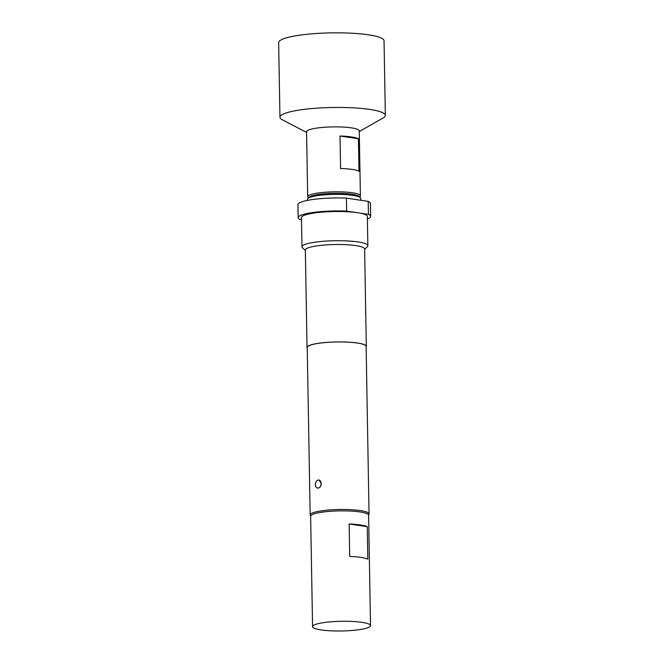<?xml version="1.0" encoding="UTF-8"?>
<svg xmlns="http://www.w3.org/2000/svg" width="664" height="664" viewBox="0 0 664 664"><rect width="100%" height="100%" fill="white"/><g stroke="black" fill="none" stroke-linecap="round" stroke-linejoin="round"><path stroke-width="1" d="M318.172 480.014A4.084 2.847 98.5 0 1 318.844 480.006A4.084 2.847 98.5 0 1 321.127 483.508A4.084 2.847 98.5 0 1 318.313 488.065A4.084 2.847 98.5 0 1 317.641 488.081A4.084 2.847 98.5 0 1 315.375 484.097A4.084 2.847 98.5 0 1 318.172 480.014M319.118 480.064L321.326 483.541C321.127 486.006 320.123 487.509 318.313 488.065M308.503 197.83L308.096 197.449A26.352 4.407 -1 0 1 307.698 196.71A26.352 4.407 -1 0 1 315.358 193.456A26.352 4.407 -1 0 1 344.06 191.996A26.352 4.407 -1 0 1 360.394 195.789A26.352 4.407 -1 0 1 360.021 196.544L359.631 196.934M358.444 138.784L359.008 171.254A26.352 4.407 179 0 0 340.582 168.498L340.018 136.029A26.352 4.407 -1 0 1 358.444 138.784L340.018 136.029M307.698 196.71L306.569 131.771A26.352 4.407 -1 0 1 314.23 128.517A26.352 4.407 -1 0 1 342.923 127.065A26.352 4.407 -1 0 1 359.257 130.85L360.394 195.789M306.577 132.435L282.333 119.786A52.697 8.823 -1 0 1 279.959 117.237A52.697 8.823 -1 0 1 295.281 110.73A52.697 8.823 -1 0 1 352.675 107.817A52.697 8.823 -1 0 1 385.344 115.395A52.697 8.823 -1 0 1 383.062 118.026L359.274 131.513M279.959 117.237L278.656 42.62A52.697 8.823 -1 0 1 293.978 36.113A52.697 8.823 -1 0 1 351.372 33.2A52.697 8.823 -1 0 1 384.041 40.778L385.344 115.395M307.789 198.544L309.067 197.266A25.365 4.241 -1 0 1 326.323 193.639A25.365 4.241 -1 0 1 351.945 194.228A25.365 4.241 -1 0 1 359.05 196.386L360.369 197.631A26.676 4.465 179 0 0 352.899 195.357A26.676 4.465 179 0 0 325.949 194.735A26.676 4.465 179 0 0 307.789 198.544A26.676 4.465 179 0 0 307.415 199.308L307.432 200.403M360.801 200.279L360.768 198.378A26.676 4.465 179 0 0 360.369 197.631M349.139 523.971A28.984 4.847 -1 0 1 367.25 526.676L367.814 559.146A28.984 4.847 179 0 0 349.704 556.432L349.139 523.971L367.25 526.676M370.529 625.621L368.603 515.231A28.984 4.847 179 0 0 350.633 511.056A28.984 4.847 179 0 0 319.069 512.666A28.984 4.847 179 0 0 310.644 516.243L312.57 626.633A28.984 4.847 179 0 0 330.539 630.8A28.984 4.847 179 0 0 362.104 629.198A28.984 4.847 179 0 0 370.529 625.621A28.984 4.847 179 0 0 352.559 621.454A28.984 4.847 179 0 0 320.994 623.056A28.984 4.847 179 0 0 312.57 626.633M310.711 515.886L310.603 515.779A29.448 4.93 -1 0 1 310.163 514.949A29.448 4.93 -1 0 1 328.257 510.076A29.448 4.93 -1 0 1 360.361 510.591A29.448 4.93 -1 0 1 369.043 513.919A29.448 4.93 -1 0 1 368.628 514.766L368.52 514.874M305.34 250.436L302.477 247.747A32.934 5.511 -1 0 1 301.987 246.825A32.934 5.511 -1 0 1 322.231 241.372A32.934 5.511 -1 0 1 358.137 241.945A32.934 5.511 -1 0 1 367.848 245.672A32.934 5.511 -1 0 1 367.391 246.618L364.619 249.398M301.987 246.825L301.473 217.601A32.934 5.511 -1 0 1 320.372 212.281A32.934 5.511 -1 0 1 355.447 212.43A32.934 5.511 -1 0 1 357.63 212.721A32.934 5.511 -1 0 1 359.622 213.053L368.437 214.372A36.229 6.067 -1 0 1 370.637 216.398A36.229 6.067 -1 0 1 367.383 218.979M307.241 347.986A29.648 4.963 -1 0 1 307.034 347.413L305.34 250.013A29.648 4.963 -1 0 1 323.551 245.107A29.648 4.963 -1 0 1 355.871 245.622A29.648 4.963 -1 0 1 364.619 248.975L366.312 346.384A29.648 4.963 -1 0 1 366.13 346.957M307.034 347.413A29.648 4.963 -1 0 1 325.252 342.516A29.648 4.963 -1 0 1 357.572 343.022A29.648 4.963 -1 0 1 366.312 346.384M310.163 514.949L307.233 347.413A29.448 4.93 -1 0 1 325.327 342.541A29.448 4.93 -1 0 1 357.431 343.056A29.448 4.93 -1 0 1 366.121 346.384L369.043 513.919M359.622 213.053A32.934 5.511 -1 0 1 367.341 216.456L367.848 245.672M301.514 219.85L300.377 219.684A36.229 6.067 -1 0 1 298.186 217.659A36.229 6.067 -1 0 1 346.633 211.11L346.401 198.121L368.213 201.383A36.229 6.067 -1 0 1 370.412 203.408L370.637 216.398M298.186 217.659L297.953 204.67A36.229 6.067 -1 0 1 346.401 198.121M346.633 211.11L355.447 212.43M368.213 201.383L368.437 214.372"/></g></svg>
